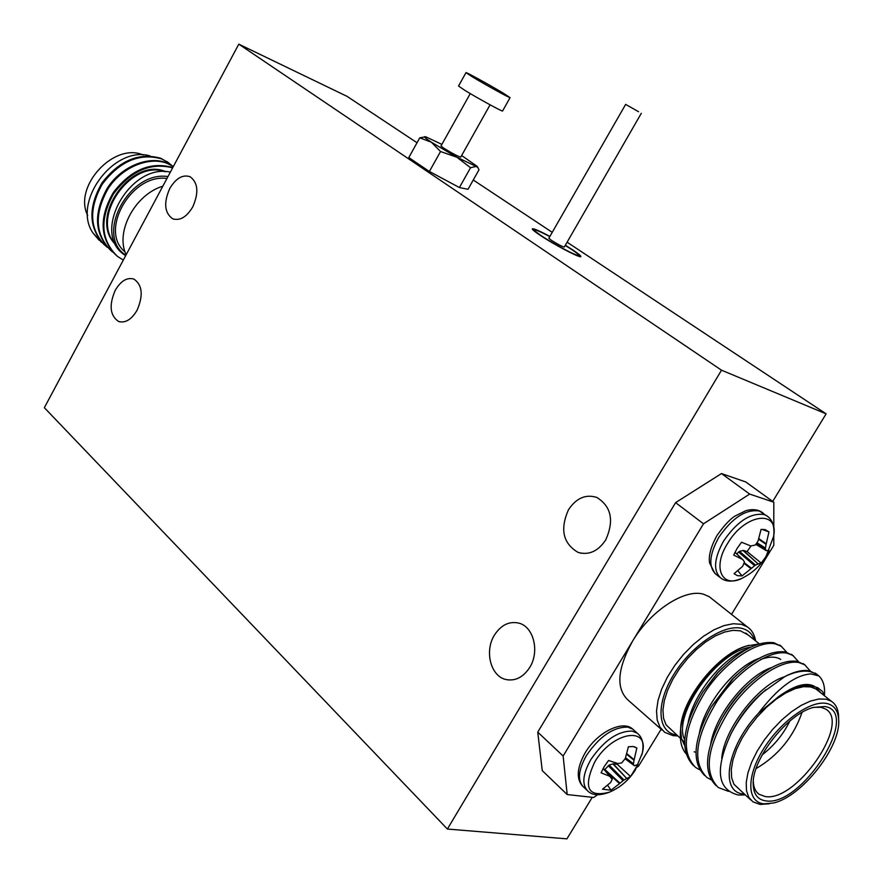 <?xml version="1.0" encoding="UTF-8"?>
<svg xmlns="http://www.w3.org/2000/svg" width="883" height="883" viewBox="0 0 883 883"><rect width="100%" height="100%" fill="white"/><g stroke="black" fill="none" stroke-linecap="round" stroke-linejoin="round"><path stroke-width="1.32" d="M699.811 769.833L695.616 767.47C680.594 752.294 683.806 727.084 705.241 691.83C725.351 661.279 757.945 639.943 775.351 643.895L781.124 646.168L786.742 652.272M693.486 765.671C679.248 750.605 682.404 726.014 702.956 691.897L717.857 672.691C739.137 650.716 757.813 640.738 773.894 642.747L781.742 646.588M745.02 794.932L738.298 795.009C717.04 789.623 714.689 769.071 731.223 733.343C739.568 717.647 750.252 703.872 763.276 692.029L785.428 676.223C795.208 671.72 803.574 670.208 810.517 671.687L816.521 674.104L818.905 675.937C823.309 680.186 825.152 686.709 824.446 695.517M785.428 676.223C795.119 671.367 803.144 669.59 809.49 670.87L817.194 674.557M728.519 791.389L718.287 787.515C703.442 772.47 706.886 747.139 728.63 711.51C748.994 680.627 781.709 658.828 798.983 662.57L804.7 664.778L810.329 671.058M716.146 785.704C703.31 772.835 704.866 751.157 720.804 720.66C728.751 706.676 738.045 694.678 748.674 684.656C767.912 667.162 784.181 659.413 797.492 661.389L805.274 665.153M711.168 779.821L706.886 777.437C691.952 762.327 695.274 737.051 716.864 701.61C737.106 670.903 769.755 649.336 787.106 653.177L792.846 655.418L798.464 661.61M704.755 775.638C691.29 761.852 693.497 738.916 711.345 706.819L733.563 678.122C753.751 658.707 771.102 650.009 785.627 652.018L793.442 655.815M818.276 690.837L815.991 689.016L810.771 686.93L803.497 686.676L795.053 688.696L785.793 692.923L776.146 699.204L766.51 707.261L757.349 716.742L749.071 727.228L742.051 738.232L736.599 749.27L732.967 759.833L731.29 769.446L731.621 777.702L733.928 784.259L750.705 799.91M769.501 803.751L760.142 804.457L752.846 801.786L748.74 797.228L746.488 790.693L746.223 782.426L747.967 772.791L751.676 762.195L757.184 751.102L764.281 740.02L772.614 729.457L781.83 719.888L791.499 711.742L801.179 705.385L810.439 701.08L818.883 698.994L826.135 699.193L831.333 701.234C835.715 704.115 838.133 708.939 838.585 715.727L838.629 719.071M818.905 675.937L810.837 673.906C795.075 675.042 777.614 688.155 758.442 713.276C726.676 746.941 719.248 792.724 743.861 794.038L744.016 794.049M824.424 695.727L822.57 691.555L824.545 695.826M750.55 647.217C717.261 651.268 671.786 715.407 684.711 739.822M748.122 634.965L740.407 630.826L733.045 630.33L724.59 632.04L715.396 635.915L705.859 641.809L696.422 649.48L687.493 658.575L679.491 668.696L672.769 679.391L667.636 690.164L664.325 700.528L662.945 710.02L663.541 718.254L666.08 724.855L680.418 738.331M695.981 752.206L694.148 751.83M684.656 745.528L681.555 738.729L680.638 729.998M680.638 729.766C680.263 701.268 716.709 654.59 745.892 646.19L748.85 645.33M758.42 644.071L746.786 645.959C717.426 654.469 679.954 703.585 680.34 734.126C680.153 742.415 682.007 748.883 685.892 753.53M753.32 781.278C753.519 787.349 755.44 791.687 759.082 794.292L765.12 796.51C795.958 802.57 851.322 722.835 825.605 709.06L821.058 707.283L813.806 707.316M802.007 712.449C793.552 736.83 778.254 755.539 756.102 768.563M762.206 754.833C774.005 745.727 783.21 734.468 789.832 721.069M824.854 706.521C861.929 711.963 801.543 807.47 765.693 800.848C757.757 799.7 753.596 794.281 753.21 784.579C751.51 759.678 787.382 713.718 813.431 707.415L824.854 706.521M826.764 703.486C810.737 699.932 780.627 721.29 763.552 748.916C746.223 776.488 746.83 802.15 763.817 803.828L773.177 803.044C801.808 797.117 841.521 746.234 838.629 719.192C837.978 710.374 834.027 705.142 826.764 703.486M677.68 735.936L673.012 735.638L664.7 732.338L659.954 727.15L657.184 719.91L656.522 710.892L658.023 700.484L661.665 689.126L667.294 677.327L674.656 665.616L683.442 654.535L693.221 644.59L703.574 636.213L714.016 629.789L724.082 625.572L733.332 623.729L741.378 624.314L747.128 626.753C751.698 629.767 754.524 634.502 755.638 640.948M711.875 598.806L709.226 596.698L703.409 594.182C684.744 588.475 650.33 610.937 632.526 641.235C617.173 669.093 615.771 688.784 628.321 700.318L662.239 730.175M754.501 640.043C752.294 633.851 748.1 629.954 741.908 628.387C723.917 623.652 691.301 645.517 673.53 674.91C655.484 704.248 657.405 732.316 676.433 734.954L676.577 734.976M756.565 543.398L765.429 548.906L766.245 550.639L768.983 550.506L765.671 556.974L761.267 563.1L758.144 563.95L743.376 550.451L739.435 551.378L736.731 553.895M750.947 546.036L747.095 551.555L743.376 550.451M737.89 570.76L742.029 575.915L737.504 575.694L734.049 573.685L742.68 566.312L744.457 561.919L742.791 559.557L733.707 555.087L737.051 548.486L741.543 542.228L750.793 545.992L755.351 544.988L757.989 541.246L761.08 529.403L765.064 529.601L768.95 531.886L766.267 543.773L758.85 538.652M741.146 578.63C733.056 581.963 726.444 581.897 721.29 578.442C713.011 571.4 713.762 558.961 723.552 541.113C737.117 521.389 750.671 512.537 764.214 514.579L766.477 515.595C772.515 519.48 774.888 526.423 773.585 536.456L766.025 556.566C760.616 565.275 753.42 572.085 744.402 577.007C722.934 590.021 711.422 568.851 727.493 543.619C744.766 513.641 779.292 509.005 773.585 536.456L773.133 538.796M742.989 550.462L758.144 563.95M757.857 564.038L755.517 565.109L739.435 551.378M738.53 551.974L754.612 565.705L755.517 565.109M754.612 565.705L751.51 568.266L744.435 562.879M744.17 563.475L751.025 568.685L751.51 568.266M751.025 568.685L742.029 575.915M604.447 769.844L609.171 765.075L613.255 763.784L626.787 778.53L630.572 776.521L637.967 764.435L634.469 765.771L625.341 758.354M626.82 753.663L634.171 759.711L636.842 747.978L633.166 746.51L628.409 746.753L625.296 758.486L621.72 762.912L617.99 763.563L608.575 760.473L604.204 766.565L601.069 772.802L610.12 776.455L603.089 768.497M641.82 754.932L642.261 753.21C649.987 725.407 612.151 731.709 594.656 762.095C582.912 787.746 587.846 797.757 609.469 792.161C620.407 787.448 629.049 780.009 635.396 769.844L642.261 753.21C644.093 743.928 642.416 737.228 637.217 733.122L632.173 731.102C617.791 730.947 604.027 740.418 590.893 759.512C582.537 774.38 581.621 784.998 588.133 791.367C592.78 795.539 599.888 795.804 609.469 792.161M626.787 778.53L612.846 763.828M609.171 765.075L623.994 780.02L626.466 778.674M623.994 780.02L623.078 780.66L608.255 765.716M604.767 769.435L620.021 783.188L623.078 780.66M620.021 783.188L619.557 783.596L605.043 770.517M612.162 778.563L603.155 768.376L612.217 779.336L610.617 782.515L602.504 789.203L611.036 790.197L619.557 783.596M172.77 167.615L172.45 167.483C150.717 161.457 131.048 169.735 113.465 192.295C99.028 217.295 99.746 238.134 115.629 254.834M172.638 167.858C150.463 162.174 130.717 170.916 113.399 194.083C99.437 219.547 100.828 240.331 117.549 256.456L123.3 260.088M150 155.927C113.973 145.022 71.391 202.362 93.068 233.123L99.161 240.286M100.585 241.456L101.655 242.262M93.068 233.123L101.788 242.395M102.163 242.67L104.945 244.436M169.006 163.079L160.816 158.289C139.128 152.218 119.558 160.364 102.108 182.748C87.803 207.549 88.587 228.278 104.448 244.955M171.81 165.496L167.792 162.196L161.545 158.863C139.481 152.748 119.724 161.192 102.262 184.172C88.201 209.547 89.569 230.353 106.357 246.567L107.34 247.295M172.869 166.203L166.611 162.869C148.377 155.43 120.883 166.622 107.207 188.344C93.09 213.796 94.437 234.646 111.236 250.871L112.605 251.887M173.322 166.589L167.34 163.443C149.106 156.004 121.6 167.218 107.925 188.94C93.797 214.414 95.132 235.264 111.931 251.489L112.925 252.24M143.156 154.978C113.951 142.064 72.991 186.534 87.682 215.452M125.077 251.887C98.62 231.136 131.368 173.278 166.953 178.487M167.98 176.578C128.995 170.331 94.47 235.551 125.883 255.275M125.684 255.629C89.779 234.47 129.746 162.715 170.353 172.13M162.836 186.181C134.9 194.547 114.967 232.119 126.181 254.712M465.981 72.649L458.531 86.026L464.613 90.198C477.063 97.914 503.155 112.185 502.582 110.971L510.076 97.638L503.663 93.41C491.103 85.794 465.529 71.689 465.981 72.649L472.14 76.711C484.668 84.338 510.738 98.708 510.076 97.638M638.575 111.722L625.65 104.393L638.575 111.722M625.65 104.393L548.851 238.233L551.257 240.231C557.813 244.337 562.162 246.611 564.303 247.063L641.312 113.3M549.789 236.6C540.595 231.754 535.495 229.58 534.502 230.066L534.966 231.622M534.502 230.066C534.325 230.662 536.577 232.538 541.268 235.695C553.895 244.26 578.696 257.24 578.641 255.286C578.795 254.646 576.444 252.715 571.599 249.459L565.241 245.43M549.899 236.412C539.336 230.816 533.475 228.278 532.294 228.807C532.096 229.459 534.568 231.523 539.723 234.988C553.608 244.414 580.915 258.697 580.848 256.545C581.014 255.849 578.431 253.719 573.078 250.132L565.352 245.242M580.561 256.677L577.957 254.205M605.749 539.888C598.122 551.257 588.928 555.44 578.155 552.427C563.056 543.564 559.811 529.359 568.442 509.811C576.202 498.122 585.628 493.983 596.742 497.405C611.323 506.434 614.325 520.595 605.749 539.888M192.715 206.986C186.545 217.174 179.834 221.081 172.582 218.73C164.47 212.814 163.532 202.726 169.779 188.487C175.971 178.178 182.748 174.271 190.132 176.755C198.09 182.715 198.951 192.792 192.715 206.986M137.086 310.231C131.49 319.613 125.309 323.355 118.565 321.467C109.967 315.595 108.852 305.22 115.22 290.341C120.85 280.838 127.097 277.096 133.951 279.105C142.406 285.01 143.443 295.397 137.086 310.231M529.756 667.382C523.244 677.338 515.253 681.378 505.782 679.48C490.617 676.146 484.337 651.102 494.381 635.197C501.025 624.943 509.237 620.926 519.027 623.166C533.652 626.82 539.822 651.544 529.756 667.382M470.264 93.598L440.981 145.993L443.619 148.09C452.096 153.322 457.802 156.335 460.716 157.141L490.076 104.823M721.499 370.187L447.383 829.049L44.349 407.692L238.807 44.15L721.499 370.187L826.124 413.851L772.713 501.423M592.261 797.316L566.919 838.85L447.383 829.049M567.206 794.557L542.25 770.616L537.747 732.139L563.133 756.025L567.206 794.557L593.696 797.47L597.559 794.766M773.795 527.879L773.806 502.217L749.667 494.072L703.508 523.807L675.594 502.637L537.747 732.139M675.594 502.637L721.466 473.564L749.667 494.072M773.806 502.217L745.749 481.952L721.466 473.564M417.03 142.737L347.008 96.335L238.807 44.15M473.255 180L552.239 232.339M567.107 242.196L826.124 413.851M441.875 144.382L425.738 136.788L419.767 137.836L408.785 157.571L429.392 171.468L459.403 187.538L468.012 189.304L478.983 169.834L477.924 167.649L476.136 166.423L477.151 166.335L461.61 155.529M535.782 230.099L532.328 229.116M577.052 255.673L578.641 255.286M419.767 137.836L431.423 142.251L440.54 151.523L429.392 171.468M440.54 151.523L456.93 157.251L470.551 167.726L459.403 187.538M470.551 167.726L476.136 166.423L456.93 157.251L431.423 142.251C426.334 138.885 424.061 137.02 424.591 136.655M165.783 171.71C132.008 156.225 87.086 218.233 115.894 244.79M164.779 171.699C131.159 159.006 89.382 217.924 115.695 244.436M634.171 759.711L634.027 760.296L626.665 754.225M625.55 757.769L633.442 763.718L634.027 760.296M633.442 763.718L633.497 764.49M634.06 746.676L636.842 747.978M613.255 763.784L617.239 764.314L617.868 763.53M617.239 764.314L630.572 776.521M607.636 785.318L611.036 790.197M758.663 539.248L766.113 544.392L766.267 543.773M766.113 544.392L765.429 548.034L757.007 542.802M765.429 548.906L765.429 548.034M747.095 551.555L761.267 563.1M761.941 529.336L768.95 531.886M703.508 523.807L563.133 756.025M636.864 767.294L638.564 766.113L661.157 729.226M731.51 614.369L773.795 545.341L773.795 534.955M816.356 687.802L820.947 692.967M732.482 731.003L732.989 730.042C740.682 715.771 749.954 703.773 760.804 694.049L766.003 689.645M721.83 718.85L722.724 717.25C729.535 705.252 737.471 694.987 746.543 686.466L751.83 681.742M711.83 706.014L731.985 679.524L737.36 674.435M760.451 659.557C769.137 656.389 775.892 656.356 780.715 659.435M702.956 691.897L717.029 673.431L722.46 667.901M758.442 713.276L778.453 696.742C791.466 687.879 802.437 684.281 811.389 685.948L817.757 687.702L822.57 691.555M778.453 696.742C794.534 685.164 806.654 681.775 814.81 686.577M721.72 758.199C724.203 728.751 758.32 684.811 784.314 676.808M710.683 744.192C715.34 714.899 746.841 675.782 771.521 667.559M699.38 733.199C704.424 704.314 734.612 666.963 758.872 658.42M688.21 722.294C693.641 693.861 722.537 658.243 746.345 649.413M719.689 577.195L716.555 574.756C708.254 567.692 708.983 555.264 718.74 537.46C732.261 517.769 745.793 508.961 759.358 511.025L768.122 516.798M714.954 573.52L709.634 563.067C709.104 560.539 707.978 551.842 716.974 535.506C723.917 525.749 729.91 519.27 734.954 516.08L745.914 510.672C752.217 508.972 757.448 509.425 761.621 512.041L763.276 513.255M638.564 734.325L632.769 729.148L627.725 727.117C613.332 726.93 599.59 736.356 586.489 755.418C578.155 770.252 577.261 780.87 583.784 787.25L586.82 790.119M634.126 730.362L632.769 729.148C623.166 719.744 597.482 731.742 585.076 752.978C576.974 767.647 576.113 778.663 582.482 786.025M634.435 765.738L625.142 758.839L634.402 765.716M734.954 552.305L742.581 559.436M742.702 559.502L734.976 552.272L742.78 559.557M766.201 550.617L755.826 544.381L766.168 550.584M766.135 550.517L755.859 544.336M816.521 674.104L815.175 673.045M804.7 664.778L803.21 663.597M792.846 655.418L791.367 654.259M684.612 742.007L681.775 739.524M745.892 646.19L746.786 645.959M116.843 255.827L117.549 256.456M111.236 250.871L111.931 251.489M167.075 161.622L167.792 162.196M578.155 552.427L581.301 553.266M172.582 218.73L173.741 219.172M118.565 321.467L119.691 321.82M505.782 679.48L508.619 679.976M477.151 166.335L477.924 167.649M603.155 768.387L610.462 776.654M747.128 626.753L709.226 596.698M760.804 694.049L763.221 692.073M746.543 686.466L748.674 684.656M731.985 679.524L733.563 678.122M717.029 673.431L717.857 672.691M838.629 719.192L838.585 715.727M753.298 781.499L753.21 784.579M757.25 792.702L759.082 794.292M759.248 643.817L745.76 633.078M815.991 689.016L831.333 701.234M781.124 646.168L779.667 645.02"/></g></svg>
